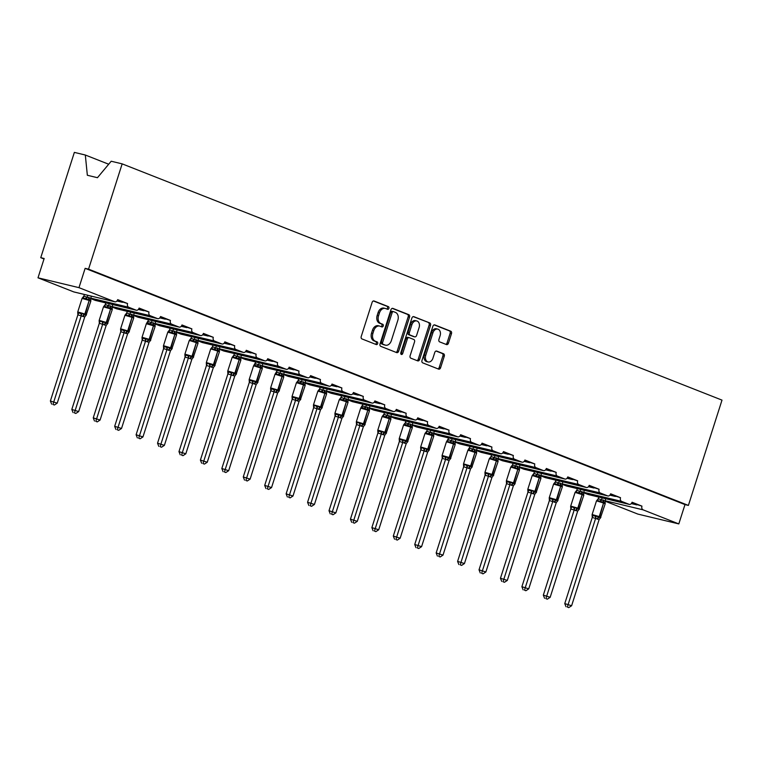 <?xml version="1.0" encoding="UTF-8"?>
<svg xmlns="http://www.w3.org/2000/svg" width="760" height="760" viewBox="0 0 760 760"><rect width="100%" height="100%" fill="white"/><g stroke="black" fill="none" stroke-linecap="round" stroke-linejoin="round"><path stroke-width="1.14" d="M388.92 308.341A1.396 1.007 103.5 0 0 388.408 306.641L374.072 300.998A1.995 1.444 103.5 0 0 373.939 300.96A1.995 1.444 103.5 0 0 372.124 302.366L361.228 336.499A1.995 1.444 103.5 0 0 361.969 338.931L376.295 344.574A1.396 1.007 103.5 0 0 377.15 341.915L375.288 341.192A6.384 4.617 103.5 0 1 372.913 333.422L373.825 330.572A6.384 4.617 103.5 0 1 379.63 326.069A6.384 4.617 103.5 0 1 380.076 326.211L381.928 326.933A1.396 1.007 103.5 0 0 382.774 324.283L380.921 323.551A6.384 4.617 103.5 0 1 378.537 315.78L379.449 312.94A6.384 4.617 103.5 0 1 385.253 308.427A6.384 4.617 103.5 0 1 385.7 308.57L387.552 309.301A1.396 1.007 103.5 0 0 388.92 308.341M386.735 308.978A1.396 1.007 103.5 0 0 387.04 306.318L373.435 300.96M375.478 344.251A1.396 1.007 103.5 0 0 375.782 341.591L373.93 340.86L375.288 341.192M381.102 326.61A1.396 1.007 103.5 0 0 381.406 323.95L379.553 323.228L380.921 323.551M446.471 344.565A1.995 1.444 103.5 0 0 446.614 344.613A1.995 1.444 103.5 0 0 448.428 343.206L451.487 333.621A1.995 1.444 103.5 0 0 450.737 331.198L434.824 324.928A1.995 1.444 103.5 0 0 434.691 324.89A1.995 1.444 103.5 0 0 432.877 326.297L421.981 360.43A1.995 1.444 103.5 0 0 422.721 362.862L438.634 369.123A1.995 1.444 103.5 0 0 438.776 369.17A1.995 1.444 103.5 0 0 440.591 367.764L444.286 356.193A1.995 1.444 103.5 0 0 443.536 353.761L436.724 351.082A1.995 1.444 103.5 0 0 436.591 351.034A1.995 1.444 103.5 0 0 434.777 352.45L432.943 358.188A5.339 3.857 103.5 0 1 428.089 361.95A5.339 3.857 103.5 0 1 425.733 355.347L432.896 332.87A5.339 3.857 103.5 0 1 437.75 329.099A5.339 3.857 103.5 0 1 440.116 335.711L438.919 339.454A1.995 1.444 103.5 0 0 439.66 341.886L446.471 344.565M74.157 291.992A3.049 2.204 103.5 0 1 73.938 291.963A3.049 2.204 103.5 0 1 73.72 291.887L38 277.818L44.166 258.505L40.755 257.678L74.356 152.389L85.32 155.021L87.343 175.266L97.451 177.697L111.197 161.234L122.16 163.865L88.549 269.154L85.139 268.337L78.973 287.66L114.694 301.729A3.049 2.204 103.5 0 0 114.903 301.796A3.049 2.204 103.5 0 0 117.677 299.639L127.575 303.534L117.391 300.314M122.16 163.865L722 400.121L688.399 505.419L88.549 269.154M409.545 317.11A1.995 1.444 103.5 0 0 408.804 314.678L392.891 308.408A1.995 1.444 103.5 0 0 392.749 308.37A1.995 1.444 103.5 0 0 390.934 309.776L380.038 343.909A1.995 1.444 103.5 0 0 380.779 346.341L396.691 352.611A1.995 1.444 103.5 0 0 396.834 352.649A1.995 1.444 103.5 0 0 398.648 351.243L409.545 317.11L408.177 316.777A1.995 1.444 103.5 0 0 407.436 314.355L392.245 308.37M413.858 316.673L429.77 322.943A1.995 1.444 103.5 0 1 430.512 325.365L419.615 359.499A1.995 1.444 103.5 0 1 417.8 360.915A1.995 1.444 103.5 0 1 417.667 360.867L410.856 358.188A1.995 1.444 103.5 0 1 410.115 355.756L414.533 341.915A1.995 1.444 103.5 0 0 413.791 339.483L409.269 337.706A1.995 1.444 103.5 0 0 409.127 337.659A1.995 1.444 103.5 0 0 407.312 339.074L402.714 353.485A1.396 1.007 103.5 0 1 400.824 352.744L411.901 318.031A1.995 1.444 103.5 0 1 413.715 316.625A1.995 1.444 103.5 0 1 413.858 316.673L413.573 316.606M631.778 502.911L641.962 506.131L632.063 502.236A3.049 2.204 103.5 0 1 629.289 504.393A3.049 2.204 103.5 0 1 629.081 504.326L621.661 501.4A3.049 2.204 -76.5 0 1 620.521 497.695L610.346 494.475M567.112 486.153A3.049 2.204 103.5 0 1 566.884 486.115A3.049 2.204 103.5 0 1 566.675 486.048L607.649 495.881A3.049 2.204 103.5 0 0 607.857 495.947A3.049 2.204 103.5 0 0 610.631 493.8L620.521 497.695M588.914 486.029L599.089 489.25L589.2 485.355A3.049 2.204 103.5 0 1 586.425 487.511A3.049 2.204 103.5 0 1 586.216 487.445L578.797 484.519A3.049 2.204 -76.5 0 1 577.657 480.814L567.482 477.594M524.239 469.272A3.049 2.204 103.5 0 1 524.02 469.233A3.049 2.204 103.5 0 1 523.811 469.167L564.784 478.999A3.049 2.204 103.5 0 0 564.994 479.066A3.049 2.204 103.5 0 0 567.767 476.919L577.657 480.814M546.05 469.148L556.225 472.368L546.336 468.474A3.049 2.204 103.5 0 1 543.561 470.63A3.049 2.204 103.5 0 1 543.352 470.563L535.933 467.637A3.049 2.204 -76.5 0 1 534.793 463.933L524.619 460.712M481.374 452.39A3.049 2.204 103.5 0 1 481.156 452.352A3.049 2.204 103.5 0 1 480.947 452.285L521.92 462.118A3.049 2.204 103.5 0 0 522.13 462.184A3.049 2.204 103.5 0 0 524.903 460.028L534.793 463.933M503.186 452.266L513.361 455.487L503.471 451.592A3.049 2.204 103.5 0 1 500.697 453.748A3.049 2.204 103.5 0 1 500.488 453.673L493.069 450.756A3.049 2.204 -76.5 0 1 491.929 447.041L481.755 443.821M438.51 435.499A3.049 2.204 103.5 0 1 438.292 435.461A3.049 2.204 103.5 0 1 438.083 435.394L479.047 445.236A3.049 2.204 103.5 0 0 479.265 445.303A3.049 2.204 103.5 0 0 482.039 443.147L491.929 447.041M460.322 435.385L470.497 438.605L460.608 434.71A3.049 2.204 103.5 0 1 457.833 436.858A3.049 2.204 103.5 0 1 457.615 436.791L450.195 433.874A3.049 2.204 -76.5 0 1 449.065 430.16L438.89 426.94M395.647 418.617A3.049 2.204 103.5 0 1 395.428 418.579A3.049 2.204 103.5 0 1 395.209 418.513L436.183 428.355A3.049 2.204 103.5 0 0 436.401 428.421A3.049 2.204 103.5 0 0 439.175 426.265L449.065 430.16M417.459 418.503L427.633 421.724L417.734 417.82A3.049 2.204 103.5 0 1 414.969 419.976A3.049 2.204 103.5 0 1 414.751 419.909L407.331 416.993A3.049 2.204 -76.5 0 1 406.201 413.278L396.017 410.058M352.783 401.736A3.049 2.204 103.5 0 1 352.564 401.698A3.049 2.204 103.5 0 1 352.345 401.631L393.319 411.474A3.049 2.204 103.5 0 0 393.537 411.54A3.049 2.204 103.5 0 0 396.302 409.383L406.201 413.278M374.585 401.612L384.769 404.833L374.87 400.938A3.049 2.204 103.5 0 1 372.096 403.094A3.049 2.204 103.5 0 1 371.887 403.028L364.467 400.102A3.049 2.204 -76.5 0 1 363.327 396.397L353.153 393.176M309.918 384.854A3.049 2.204 103.5 0 1 309.69 384.816A3.049 2.204 103.5 0 1 309.481 384.75L350.455 394.582A3.049 2.204 103.5 0 0 350.664 394.649A3.049 2.204 103.5 0 0 353.438 392.502L363.327 396.397M331.721 384.731L341.895 387.952L332.006 384.056A3.049 2.204 103.5 0 1 329.232 386.213A3.049 2.204 103.5 0 1 329.023 386.147L321.603 383.22A3.049 2.204 -76.5 0 1 320.463 379.515L310.289 376.295M267.045 367.973A3.049 2.204 103.5 0 1 266.827 367.935A3.049 2.204 103.5 0 1 266.617 367.868L307.591 377.701A3.049 2.204 103.5 0 0 307.8 377.767A3.049 2.204 103.5 0 0 310.574 375.62L320.463 379.515M288.857 367.849L299.031 371.07L289.142 367.175A3.049 2.204 103.5 0 1 286.368 369.331A3.049 2.204 103.5 0 1 286.159 369.265L278.74 366.339A3.049 2.204 -76.5 0 1 277.599 362.624L267.425 359.404M224.181 351.091A3.049 2.204 103.5 0 1 223.962 351.053A3.049 2.204 103.5 0 1 223.754 350.987L264.727 360.82A3.049 2.204 103.5 0 0 264.936 360.886A3.049 2.204 103.5 0 0 267.71 358.729L277.599 362.624M245.993 350.968L256.167 354.188L246.278 350.293A3.049 2.204 103.5 0 1 243.504 352.44A3.049 2.204 103.5 0 1 243.295 352.374L235.875 349.457A3.049 2.204 -76.5 0 1 234.736 345.743L224.561 342.522M181.317 334.2A3.049 2.204 103.5 0 1 181.099 334.162A3.049 2.204 103.5 0 1 180.889 334.096L221.853 343.938A3.049 2.204 103.5 0 0 222.072 344.005A3.049 2.204 103.5 0 0 224.846 341.848L234.736 345.743M203.129 334.087L213.303 337.307L203.414 333.412A3.049 2.204 103.5 0 1 200.64 335.559A3.049 2.204 103.5 0 1 200.421 335.492L193.002 332.576A3.049 2.204 -76.5 0 1 191.871 328.861L181.697 325.641M138.453 317.319A3.049 2.204 103.5 0 1 138.234 317.281A3.049 2.204 103.5 0 1 138.016 317.214L178.989 327.056A3.049 2.204 103.5 0 0 179.208 327.123A3.049 2.204 103.5 0 0 181.982 324.966L191.871 328.861M160.265 317.205L170.439 320.425L160.541 316.521A3.049 2.204 103.5 0 1 157.776 318.677A3.049 2.204 103.5 0 1 157.557 318.611L150.138 315.685A3.049 2.204 -76.5 0 1 149.007 311.98L138.823 308.76M95.589 300.438A3.049 2.204 103.5 0 1 95.37 300.399A3.049 2.204 103.5 0 1 95.152 300.333L136.125 310.166A3.049 2.204 103.5 0 0 136.344 310.241A3.049 2.204 103.5 0 0 139.108 308.085L149.007 311.98M631.322 503.586L633.289 504.051L631.512 503.358M609.89 495.14L611.857 495.615L610.071 494.912M588.458 486.704L590.425 487.169L588.639 486.466M567.026 478.258L568.983 478.733L567.207 478.03M545.594 469.813L547.552 470.288L545.775 469.585M524.163 461.377L526.119 461.842L524.343 461.149M502.731 452.931L504.688 453.406L502.911 452.703M481.298 444.495L483.255 444.961L481.479 444.258M459.866 436.05L461.823 436.525L460.047 435.822M438.434 427.604L440.391 428.079L438.615 427.376M416.993 419.168L418.959 419.634L417.183 418.94M395.561 410.723L397.527 411.198L395.751 410.495M374.129 402.287L376.095 402.752L374.319 402.059M352.697 393.841L354.663 394.316L352.877 393.613M331.265 385.405L333.231 385.871L331.445 385.168M309.833 376.96L311.79 377.435L310.013 376.732M288.401 368.514L290.358 368.99L288.581 368.286M266.969 360.078L268.926 360.544L267.149 359.851M245.537 351.633L247.494 352.108L245.717 351.405M224.105 343.197L226.062 343.662L224.285 342.959M202.673 334.751L204.63 335.226L202.853 334.523M181.241 326.306L183.198 326.781L181.421 326.078M159.799 317.87L161.766 318.335L159.989 317.642M138.368 309.424L140.334 309.899L138.557 309.197M116.936 300.988L118.902 301.454L117.126 300.76M583.575 492.708L588.107 494.494A3.049 2.204 103.5 0 0 588.325 494.56A3.049 2.204 103.5 0 0 588.544 494.589M566.675 486.048L562.144 484.262M540.711 475.817L545.243 477.603A3.049 2.204 103.5 0 0 545.452 477.669A3.049 2.204 103.5 0 0 545.68 477.707M523.811 469.167L519.279 467.381M497.838 458.935L502.379 460.721A3.049 2.204 103.5 0 0 502.588 460.788A3.049 2.204 103.5 0 0 502.806 460.826M480.947 452.285L476.406 450.499M454.974 442.054L459.515 443.84A3.049 2.204 103.5 0 0 459.724 443.906A3.049 2.204 103.5 0 0 459.942 443.945M438.083 435.394L433.542 433.608M412.11 425.173L416.641 426.958A3.049 2.204 103.5 0 0 416.86 427.025A3.049 2.204 103.5 0 0 417.078 427.063M395.209 418.513L390.678 416.727M369.246 408.291L373.777 410.077A3.049 2.204 103.5 0 0 373.996 410.144A3.049 2.204 103.5 0 0 374.214 410.181M352.345 401.631L347.814 399.845M326.382 391.4L330.913 393.186A3.049 2.204 103.5 0 0 331.132 393.262A3.049 2.204 103.5 0 0 331.351 393.291M309.481 384.75L304.95 382.964M283.518 374.519L288.049 376.305A3.049 2.204 103.5 0 0 288.258 376.371A3.049 2.204 103.5 0 0 288.486 376.409M266.617 367.868L262.086 366.082M240.644 357.637L245.185 359.423A3.049 2.204 103.5 0 0 245.394 359.49A3.049 2.204 103.5 0 0 245.613 359.527M223.754 350.987L219.212 349.201M197.78 340.755L202.321 342.541A3.049 2.204 103.5 0 0 202.53 342.608A3.049 2.204 103.5 0 0 202.749 342.646M180.889 334.096L176.349 332.31M154.916 323.874L159.448 325.66A3.049 2.204 103.5 0 0 159.666 325.726A3.049 2.204 103.5 0 0 159.885 325.764M138.016 317.214L133.484 315.428M112.052 306.992L116.584 308.778A3.049 2.204 103.5 0 0 116.802 308.845A3.049 2.204 103.5 0 0 117.021 308.883M95.152 300.333L90.62 298.547M688.399 505.419L684.978 504.592L678.813 523.915L637.839 514.083L605.008 501.144M678.813 523.915L643.093 509.846A3.049 2.204 -76.5 0 1 641.962 506.131M684.978 504.592L85.139 268.337M136.125 310.166L128.706 307.249A3.049 2.204 -76.5 0 1 127.575 303.534M178.989 327.056L171.57 324.13A3.049 2.204 -76.5 0 1 170.439 320.425M221.853 343.938L214.434 341.012A3.049 2.204 -76.5 0 1 213.303 337.307M264.727 360.82L257.308 357.894A3.049 2.204 -76.5 0 1 256.167 354.188M307.591 377.701L300.172 374.784A3.049 2.204 -76.5 0 1 299.031 371.07M350.455 394.582L343.035 391.666A3.049 2.204 -76.5 0 1 341.895 387.952M393.319 411.474L385.899 408.548A3.049 2.204 -76.5 0 1 384.769 404.833M436.183 428.355L428.763 425.429A3.049 2.204 -76.5 0 1 427.633 421.724M479.047 445.236L471.627 442.31A3.049 2.204 -76.5 0 1 470.497 438.605M521.92 462.118L514.501 459.192A3.049 2.204 -76.5 0 1 513.361 455.487M564.784 478.999L557.365 476.083A3.049 2.204 -76.5 0 1 556.225 472.368M607.649 495.881L600.229 492.964A3.049 2.204 -76.5 0 1 599.089 489.25M108.699 164.226L85.32 155.021M38 277.818L78.973 287.66M44.013 258.97L40.755 257.678M118.902 301.454L122.445 302.309M140.334 309.899L143.887 310.755M161.766 318.335L165.319 319.19M183.198 326.781L186.751 327.636M204.63 335.226L208.183 336.072M226.062 343.662L229.615 344.517M247.494 352.108L251.047 352.953M268.926 360.544L272.479 361.399M290.358 368.99L293.911 369.844M311.79 377.435L315.343 378.28M333.231 385.871L336.775 386.726M354.663 394.316L358.207 395.162M376.095 402.752L379.639 403.608M397.527 411.198L401.08 412.053M418.959 419.634L422.512 420.489M440.391 428.079L443.945 428.934M461.823 436.525L465.376 437.37M483.255 444.961L486.808 445.816M504.688 453.406L508.24 454.262M526.119 461.842L529.672 462.697M547.552 470.288L551.105 471.143M568.983 478.733L572.536 479.579M590.425 487.169L593.968 488.024M611.857 495.615L615.4 496.461M633.289 504.051L636.832 504.906M385.253 308.427L383.885 308.104A6.384 4.617 103.5 0 0 378.081 312.607L379.449 312.94M379.553 323.228A6.384 4.617 103.5 0 1 377.178 315.457L378.081 312.607M379.63 326.069L378.262 325.736A6.384 4.617 103.5 0 0 372.457 330.248L373.825 330.572M373.93 340.86A6.384 4.617 103.5 0 1 371.545 333.089L372.457 330.248M395.969 352.327A1.995 1.444 103.5 0 0 397.28 350.911L408.177 316.777M393.519 311.647A1.396 1.007 103.5 0 0 392.16 312.607L382.594 342.57A1.396 1.007 103.5 0 0 383.116 344.27L385.073 345.04A6.384 4.617 103.5 0 0 385.51 345.183A6.384 4.617 103.5 0 0 391.324 340.67L397.86 320.188A6.384 4.617 103.5 0 0 395.476 312.417L393.519 311.647M393.328 311.6L392.16 311.324A1.396 1.007 103.5 0 0 390.792 312.274L392.16 312.607M385.51 345.183L384.151 344.85A6.384 4.617 103.5 0 1 383.705 344.707L381.748 343.938A1.396 1.007 103.5 0 1 381.226 342.238L390.792 312.274M413.212 316.625L429.77 322.943M416.945 360.582A1.995 1.444 103.5 0 0 418.256 359.176L429.144 325.042A1.995 1.444 103.5 0 0 428.402 322.61M408.984 337.639L407.901 337.373A1.995 1.444 103.5 0 0 407.769 337.335A1.995 1.444 103.5 0 0 405.954 338.741L401.346 353.153L402.714 353.485M400.852 353.923A1.396 1.007 103.5 0 0 401.346 353.153M419.111 327.55A5.339 3.857 103.5 0 0 416.755 320.938A5.339 3.857 103.5 0 0 411.901 324.71L409.374 332.623A1.995 1.444 103.5 0 0 410.115 335.055L414.637 336.832A1.995 1.444 103.5 0 0 414.77 336.87A1.995 1.444 103.5 0 0 416.584 335.464L419.111 327.55M416.755 320.938L415.387 320.606A5.339 3.857 103.5 0 0 410.533 324.377L411.901 324.71M413.554 336.566A1.995 1.444 103.5 0 1 413.411 336.547A1.995 1.444 103.5 0 1 413.269 336.499L408.747 334.723A1.995 1.444 103.5 0 1 408.006 332.291L410.533 324.377M437.75 329.099L436.392 328.776A5.339 3.857 103.5 0 0 431.537 332.538L432.896 332.87M428.089 361.95L426.721 361.627A5.339 3.857 103.5 0 1 424.365 355.015L431.537 332.538M437.912 368.837A1.995 1.444 103.5 0 0 439.223 367.431L442.918 355.86A1.995 1.444 103.5 0 0 442.168 353.438L436.088 351.044M445.749 344.28A1.995 1.444 103.5 0 0 447.06 342.874L450.119 333.298A1.995 1.444 103.5 0 0 449.378 330.866L434.188 324.89M77.871 314.839L50.378 400.985L57.228 403.151L84.749 316.92L77.89 314.858L77.71 312.141L78.061 312.854L80.627 313.471L81.975 313.167L84.189 314.744A1.016 0.703 -68.5 0 0 84.844 313.966L89.157 300.438L82.061 298.404L77.748 311.933L85.263 314.127L89.157 300.438A1.016 0.703 -68.5 0 0 89.053 299.478L86.412 299.269L82.897 297.711L82.146 298.243L82.897 297.711A2.232 1.492 -100.3 0 0 83.866 296.144L90.649 298.414L91.371 296.144M52.991 404.472L54.368 405.013L52.991 404.472L53.789 401.802L81.282 315.656M84.37 294.462L83.866 296.144M87.78 295.288L87.248 296.97M82.146 298.243L83.828 296.153M78.061 312.854L77.71 312.141L78.061 312.854A2.232 1.586 -51.3 0 1 77.89 314.858M82.726 316.445A2.232 1.539 111.5 0 1 84.189 314.744L86.403 314.916L84.749 316.92M90.848 300.894L89.471 299.639A1.016 0.703 111.5 0 1 89.576 300.599L90.801 301.226L86.051 315.315M90.839 301.017L90.649 298.414M87.219 297.055L86.412 299.269M81.311 315.571L81.975 313.167M54.368 405.013L57.228 403.151M50.378 400.985L51.633 404.149M99.493 321.299L99.142 320.587L99.493 321.299A2.232 1.586 -51.3 0 1 99.322 323.294L71.811 409.421L78.66 411.597L106.181 325.365L99.322 323.294L99.142 320.587L99.493 321.299L103.407 321.613L105.621 323.18A1.016 0.703 -68.5 0 0 106.276 322.411L110.599 308.883L103.493 306.85L99.18 320.368L106.694 322.572L110.599 308.883A1.016 0.703 -68.5 0 0 110.485 307.923L107.844 307.705L104.329 306.147L103.578 306.688L104.329 306.147A2.232 1.492 -100.3 0 0 105.298 304.589L112.09 306.85L112.803 304.589M74.423 412.917L75.8 413.459L74.423 412.917L75.221 410.248L102.714 324.102A2.232 1.492 -100.3 0 0 102.058 321.908M105.802 302.908L105.298 304.589M109.212 303.724L108.68 305.406M103.578 306.688L105.26 304.589M104.158 324.89A2.232 1.539 111.5 0 1 105.621 323.18L107.835 323.361L106.181 325.365M112.28 309.339L110.903 308.085A1.016 0.703 111.5 0 1 111.007 309.044L112.233 309.672L107.483 323.75M112.271 309.453L112.09 306.85M108.651 305.501L107.844 307.705M102.743 324.007L103.407 321.613M75.8 413.459L78.66 411.597M71.811 409.421L73.064 412.585M120.935 329.735L120.574 329.033L120.935 329.735A2.232 1.586 -51.3 0 1 120.754 331.74L93.243 417.867L100.092 420.042L127.614 333.801L120.754 331.74L120.574 329.033L120.935 329.735L123.49 330.353L124.839 330.049L127.053 331.626A1.016 0.703 -68.5 0 0 127.709 330.847L132.031 317.328L124.925 315.286L120.612 328.814L128.126 331.008L132.031 317.328A1.016 0.703 -68.5 0 0 131.917 316.359L129.276 316.151L125.761 314.592L125.01 315.124L125.761 314.592A2.232 1.492 -100.3 0 0 126.73 313.025L133.523 315.295L134.244 313.025M95.855 421.353L97.232 421.895L95.855 421.353L96.653 418.684L124.146 332.538M127.234 311.344L126.73 313.025M130.644 312.17L130.112 313.851A2.232 1.586 -51.3 0 1 128.326 315.21M125.01 315.124L126.692 313.034M125.6 333.336A2.232 1.539 111.5 0 1 127.053 331.626L129.266 331.797L127.614 333.801M133.713 317.775L132.335 316.521A1.016 0.703 111.5 0 1 132.439 317.49L133.665 318.108L128.915 332.196M133.703 317.898L133.523 315.295M130.083 313.937L129.276 316.151M124.174 332.452L124.839 330.049M97.232 421.895L100.092 420.042M93.243 417.867L94.496 421.03M142.167 340.157L114.674 426.312L121.524 428.478L149.045 342.247L142.186 340.176L142.006 337.469L142.367 338.181L144.923 338.798L146.272 338.494L148.485 340.062A1.016 0.703 -68.5 0 0 149.141 339.292L153.463 325.764L146.357 323.731L142.044 337.26L149.559 339.454L153.463 325.764A1.016 0.703 -68.5 0 0 153.349 324.805L150.708 324.596L149.758 323.646L147.193 323.038L146.442 323.57L147.193 323.038A2.232 1.492 -100.3 0 0 148.162 321.47L154.954 323.731L155.677 321.47M117.287 429.799L118.664 430.34L117.287 429.799L118.085 427.13L145.578 340.983M148.666 319.789L146.442 323.57M152.085 320.606L151.544 322.297A2.232 1.586 -51.3 0 1 149.758 323.646M142.367 338.181L142.006 337.469L142.367 338.181A2.232 1.586 -51.3 0 1 142.186 340.176M147.031 341.772A2.232 1.539 111.5 0 1 148.485 340.062L150.708 340.242L149.045 342.247M155.144 326.22L153.767 324.966A1.016 0.703 111.5 0 1 153.871 325.926L155.097 326.553L150.357 340.632M155.144 326.334L154.954 323.731M151.516 322.382L150.708 324.596M145.607 340.888L146.272 338.494M118.664 430.34L121.524 428.478M114.674 426.312L115.928 429.476M163.6 348.602L136.107 434.748L142.956 436.924L170.477 350.692L163.618 348.622L163.438 345.914L163.799 346.617L166.355 347.234L167.703 346.94L169.917 348.507A1.016 0.703 -68.5 0 0 170.572 347.728L174.895 334.21L167.789 332.177L163.476 345.695L170.99 347.89L174.895 334.21A1.016 0.703 -68.5 0 0 174.791 333.25L172.14 333.032L168.625 331.474L167.875 332.006L168.625 331.474A2.232 1.492 -100.3 0 0 169.594 329.906L176.386 332.177L177.108 329.916M138.728 438.244L140.096 438.776L138.728 438.244L139.517 435.565L167.01 349.419M170.097 328.234L169.594 329.906M173.517 329.051L172.976 330.733M167.875 332.006L169.566 329.916M163.799 346.617L163.438 345.914L163.799 346.617A2.232 1.586 -51.3 0 1 163.618 348.622M168.464 350.217A2.232 1.539 111.5 0 1 169.917 348.507L172.14 348.678L170.477 350.692M176.577 334.666L175.199 333.412A1.016 0.703 111.5 0 1 175.303 334.372L176.529 334.989L171.788 349.077M176.577 334.78L176.386 332.177M172.947 330.819L172.14 333.032M167.038 349.334L167.703 346.94M140.096 438.776L142.956 436.924M136.107 434.748L137.361 437.912M185.031 357.048L157.538 443.194L164.388 445.36L191.909 359.128L185.05 357.067L184.87 354.35L185.231 355.062L187.786 355.68L189.136 355.376L191.349 356.953A1.016 0.703 -68.5 0 0 192.014 356.174L196.327 342.646L190.437 340.784L189.221 340.613L184.908 354.141L192.423 356.335L196.327 342.646A1.016 0.703 -68.5 0 0 196.222 341.687L193.572 341.477L190.066 339.919L189.306 340.452L190.066 339.919A2.232 1.492 -100.3 0 0 191.026 338.352L197.818 340.613L198.541 338.352M160.16 446.68L161.528 447.222L160.16 446.68L160.949 444.011L188.442 357.865A2.232 1.492 -100.3 0 0 187.786 355.68M191.53 336.67L191.026 338.352M194.95 337.488L194.408 339.178M189.306 340.452L190.998 338.361M185.231 355.062L184.87 354.35L185.231 355.062A2.232 1.586 -51.3 0 1 185.05 357.067M189.895 358.653A2.232 1.539 111.5 0 1 191.349 356.953L193.572 357.124L191.909 359.128M198.008 343.102L196.631 341.848A1.016 0.703 111.5 0 1 196.736 342.808L197.961 343.434L193.22 357.523M198.008 343.226L197.818 340.613M194.38 339.264L193.572 341.477M188.47 357.779L189.136 355.376M161.528 447.222L164.388 445.36M157.538 443.194L158.792 446.358M206.464 365.484L178.97 451.63L185.82 453.805L213.341 367.574L206.464 365.484L206.302 362.795L206.663 363.508L210.567 363.822L212.781 365.389A1.016 0.703 -68.5 0 0 213.446 364.61L217.759 351.091L211.869 349.22L210.662 349.058L206.34 362.577L213.855 364.781L217.759 351.091A1.016 0.703 -68.5 0 0 217.655 350.132L215.004 349.913L211.498 348.356L210.739 348.897L211.498 348.356A2.232 1.492 -100.3 0 0 212.458 346.798L219.25 349.058L219.972 346.798M181.593 455.126L182.96 455.667L181.593 455.126L182.381 452.456L209.874 366.301A2.232 1.492 -100.3 0 0 209.228 364.116M212.961 345.116L212.458 346.798M216.381 345.933L215.84 347.615A2.232 1.586 -51.3 0 1 214.054 348.973M210.739 348.897L212.429 346.798M206.663 363.508L206.302 362.795L206.663 363.508A2.232 1.586 -51.3 0 1 206.492 365.503M211.327 367.099A2.232 1.539 111.5 0 1 212.781 365.389L215.004 365.56L213.341 367.574M219.45 351.548L218.063 350.293A1.016 0.703 111.5 0 1 218.167 351.253L219.402 351.88L214.652 365.959M219.44 351.661L219.25 349.058M215.811 347.709L215.004 349.913M209.902 366.215L210.567 363.822M182.96 455.667L185.82 453.805M178.97 451.63L180.225 454.793M227.895 373.93L200.402 460.075L207.252 462.251L234.773 376.01L227.895 373.93L227.734 371.231L228.095 371.944L230.66 372.562L231.999 372.257L234.213 373.834A1.016 0.703 -68.5 0 0 234.878 373.055L239.191 359.527L233.301 357.666L232.094 357.494L227.772 371.022L235.286 373.217L239.191 359.527A1.016 0.703 -68.5 0 0 239.086 358.568L236.436 358.359L232.93 356.801L232.17 357.333L232.93 356.801A2.232 1.492 -100.3 0 0 233.89 355.233L240.682 357.504L241.405 355.233M203.024 463.562L204.392 464.103L203.024 463.562L203.822 460.892L231.315 374.747M234.403 353.552L233.89 355.233M237.814 354.378L237.272 356.06A2.232 1.586 -51.3 0 1 235.486 357.418M232.17 357.333L233.861 355.243M228.095 371.944L227.734 371.231L228.095 371.944A2.232 1.586 -51.3 0 1 227.924 373.948M232.759 375.544A2.232 1.539 111.5 0 1 234.213 373.834L236.436 374.005L234.773 376.01M240.882 359.983L239.495 358.729A1.016 0.703 111.5 0 1 239.6 359.698L240.834 360.316L236.084 374.404M240.873 360.107L240.682 357.504M237.243 356.145L236.436 358.359M231.334 374.661L231.999 372.257M204.392 464.103L207.252 462.251M200.402 460.075L201.656 463.239M249.327 382.365L221.834 468.512L228.684 470.687L256.205 384.455L249.327 382.365L249.166 379.677L249.527 380.389L252.092 381.007L253.431 380.703L255.645 382.27A1.016 0.703 -68.5 0 0 256.31 381.501L260.623 367.973L254.733 366.101L253.526 365.94L249.204 379.468L256.719 381.662L260.623 367.973A1.016 0.703 -68.5 0 0 260.519 367.013L257.868 366.805L256.918 365.854L254.362 365.247L253.602 365.778L254.362 365.247A2.232 1.492 -100.3 0 0 255.322 363.679L262.115 365.94L262.837 363.679M224.457 472.007L225.825 472.549L224.457 472.007L225.255 469.338L252.748 383.192M255.835 361.998L253.602 365.778M259.245 362.815L258.704 364.505M249.527 380.389L249.166 379.677L249.527 380.389A2.232 1.586 -51.3 0 1 249.356 382.384M254.191 383.981A2.232 1.539 111.5 0 1 255.645 382.27L257.868 382.451L256.205 384.455M262.314 368.429L260.927 367.175A1.016 0.703 111.5 0 1 261.041 368.134L262.267 368.762L257.517 382.84M262.305 368.543L262.115 365.94M258.675 364.591L257.868 366.805M252.766 383.097L253.431 380.703M225.825 472.549L228.684 470.687M221.834 468.512L223.089 471.675M270.76 390.811L243.266 476.957L250.116 479.132L277.637 392.901L270.76 390.811L270.598 388.123L270.959 388.825L273.524 389.443L274.873 389.148L277.077 390.716A1.016 0.703 -68.5 0 0 277.742 389.937L282.055 376.418L276.165 374.547L274.959 374.385L270.636 387.904L278.151 390.099L282.055 376.418A1.016 0.703 -68.5 0 0 281.951 375.449L279.309 375.24L275.794 373.683L275.034 374.214L275.794 373.683A2.232 1.492 -100.3 0 0 276.754 372.115L283.547 374.385L284.269 372.124M245.888 480.453L247.256 480.985L245.888 480.453L246.686 477.774L274.18 391.628M277.267 370.443L275.034 374.214M280.677 371.26L280.136 372.941M270.959 388.825L270.598 388.123L270.959 388.825A2.232 1.586 -51.3 0 1 270.788 390.83M275.623 392.426A2.232 1.539 111.5 0 1 277.077 390.716L279.3 390.887L277.637 392.901M283.746 376.865L282.359 375.62A1.016 0.703 111.5 0 1 282.473 376.58L283.698 377.197L278.948 391.286M283.736 376.988L283.547 374.385M280.108 373.027L279.309 375.24M274.208 391.542L274.873 389.148M247.256 480.985L250.116 479.132M243.266 476.957L244.52 480.12M292.191 399.256L264.698 485.402L271.548 487.568L299.07 401.337L292.191 399.256L292.03 396.558L292.391 397.271L294.956 397.888L296.305 397.584L298.509 399.161A1.016 0.703 -68.5 0 0 299.174 398.382L303.487 384.854L297.597 382.992L296.39 382.822L292.077 396.349L299.582 398.544L303.487 384.854A1.016 0.703 -68.5 0 0 303.382 383.895L300.741 383.686L299.791 382.736L297.226 382.128L296.466 382.66L297.226 382.128A2.232 1.492 -100.3 0 0 298.186 380.56L304.978 382.822L305.7 380.56M267.32 488.889L268.698 489.431L267.32 488.889L268.118 486.219L295.611 400.073A2.232 1.492 -100.3 0 0 294.956 397.888M298.699 378.879L298.186 380.56M302.109 379.696L301.577 381.387M296.466 382.66L298.158 380.56M292.391 397.271L292.03 396.558L292.391 397.271A2.232 1.586 -51.3 0 1 292.22 399.276M297.055 400.862A2.232 1.539 111.5 0 1 298.509 399.161L300.732 399.332L299.07 401.337M305.178 385.31L303.791 384.056A1.016 0.703 111.5 0 1 303.905 385.016L305.13 385.643L300.38 399.722M305.168 385.424L304.978 382.822M301.549 381.472L300.741 383.686M295.64 399.988L296.305 397.584M268.698 489.431L271.548 487.568M264.698 485.402L265.952 488.566M313.823 405.716L313.462 405.004L313.823 405.716A2.232 1.586 -51.3 0 1 313.652 407.712L286.13 493.839L292.98 496.014L320.501 409.783L313.623 407.692L313.462 405.004L313.823 405.716L317.737 406.03L319.941 407.597A1.016 0.703 -68.5 0 0 320.606 406.818L324.919 393.3L319.029 391.428L317.822 391.267L313.51 404.785L321.014 406.98L324.919 393.3A1.016 0.703 -68.5 0 0 324.815 392.34L322.173 392.122L318.659 390.564L317.898 391.096L318.659 390.564A2.232 1.492 -100.3 0 0 319.627 388.997L326.41 391.267L327.132 389.006M288.752 497.334L290.13 497.876L288.752 497.334L289.55 494.656L317.043 408.509M320.131 387.324L319.627 388.997M323.541 388.141L323.01 389.823M317.898 391.096L319.589 389.006M318.488 409.308A2.232 1.539 111.5 0 1 319.941 407.597L322.164 407.769L320.501 409.783M326.61 393.756L325.233 392.502A1.016 0.703 111.5 0 1 325.337 393.462L326.562 394.088L321.812 408.167M326.601 393.87L326.41 391.267M322.981 389.909L322.173 392.122M317.072 408.424L317.737 406.03M290.13 497.876L292.98 496.014M286.13 493.839L287.394 497.002M335.255 414.152L334.903 413.44L335.255 414.152A2.232 1.586 -51.3 0 1 335.084 416.157L307.572 502.284L314.422 504.45L341.943 418.219L335.084 416.157L334.903 413.44L335.255 414.152L337.82 414.77L339.169 414.466L341.382 416.043A1.016 0.703 -68.5 0 0 342.038 415.264L346.351 401.736L340.461 399.874L339.255 399.703L334.941 413.231L342.456 415.425L346.351 401.736A1.016 0.703 -68.5 0 0 346.247 400.776L343.606 400.567L340.091 399.009L339.34 399.541L340.091 399.009A2.232 1.492 -100.3 0 0 341.059 397.442L347.842 399.712L348.565 397.442M310.184 505.77L311.562 506.312L310.184 505.77L310.983 503.101L338.476 416.955M341.563 395.76L341.059 397.442M344.974 396.587L344.441 398.269M339.34 399.541L341.022 397.452M339.919 417.753A2.232 1.539 111.5 0 1 341.382 416.043L343.596 416.214L341.943 418.219M348.042 402.192L346.665 400.938A1.016 0.703 111.5 0 1 346.769 401.897L347.994 402.524L343.244 416.613M348.033 402.315L347.842 399.712M344.413 398.354L343.606 400.567M338.504 416.869L339.169 414.466M311.562 506.312L314.422 504.45M307.572 502.284L308.826 505.447M356.497 424.574L329.004 510.72L335.853 512.895L363.375 426.664L356.516 424.593L356.335 421.885L356.687 422.598L360.601 422.911L362.815 424.479A1.016 0.703 -68.5 0 0 363.47 423.709L367.792 410.181L360.687 408.148L356.373 421.667L363.888 423.871L367.792 410.181A1.016 0.703 -68.5 0 0 367.678 409.222L365.037 409.003L364.087 408.063L361.522 407.455L360.772 407.987L361.522 407.455A2.232 1.492 -100.3 0 0 362.491 405.887L369.284 408.148L369.997 405.887M331.616 514.216L332.994 514.758L331.616 514.216L332.415 511.546L359.908 425.401M362.995 404.206L360.772 407.987M366.405 405.023L365.873 406.714M356.687 422.598L356.335 421.885L356.687 422.598A2.232 1.586 -51.3 0 1 356.516 424.593M361.351 426.189A2.232 1.539 111.5 0 1 362.815 424.479L365.028 424.659L363.375 426.664M369.474 410.637L368.096 409.383A1.016 0.703 111.5 0 1 368.201 410.343L369.426 410.97L364.676 425.049M369.464 410.751L369.284 408.148M365.845 406.799L365.037 409.003M359.936 425.305L360.601 422.911M332.994 514.758L335.853 512.895M329.004 510.72L330.258 513.883M377.929 433.019L350.436 519.165L357.285 521.341L384.807 435.1L377.948 433.038L377.767 430.331L378.128 431.034L380.684 431.651L382.033 431.347L384.247 432.924A1.016 0.703 -68.5 0 0 384.902 432.145L389.224 418.627L382.118 416.584L377.805 430.112L385.32 432.307L389.224 418.627A1.016 0.703 -68.5 0 0 389.11 417.658L386.469 417.449L382.954 415.891L382.204 416.423L382.954 415.891A2.232 1.492 -100.3 0 0 383.923 414.323L390.716 416.594L391.438 414.323M353.048 522.652L354.426 523.193L353.048 522.652L353.846 519.982L381.339 433.837M384.427 412.642L383.923 414.323M387.837 413.469L387.305 415.15M382.204 416.423L383.885 414.333M378.128 431.034L377.767 430.331L378.128 431.034A2.232 1.586 -51.3 0 1 377.948 433.038M382.793 434.634A2.232 1.539 111.5 0 1 384.247 432.924L386.46 433.095L384.807 435.1M390.906 419.073L389.528 417.82A1.016 0.703 111.5 0 1 389.633 418.788L390.858 419.406L386.108 433.494M390.897 419.197L390.716 416.594M387.277 415.235L386.469 417.449M381.368 433.751L382.033 431.347M354.426 523.193L357.285 521.341M350.436 519.165L351.69 522.329M399.56 439.479L399.199 438.767L399.56 439.479A2.232 1.586 -51.3 0 1 399.38 441.474L371.868 527.611L378.717 529.777L406.239 443.545L399.38 441.474L399.199 438.767L399.56 439.479L402.116 440.097L403.465 439.793L405.678 441.36A1.016 0.703 -68.5 0 0 406.334 440.591L410.656 427.063L403.55 425.03L399.237 438.558L406.752 440.752L410.656 427.063A1.016 0.703 -68.5 0 0 410.542 426.103L407.901 425.894L406.952 424.945L404.387 424.337L403.636 424.868L404.387 424.337A2.232 1.492 -100.3 0 0 405.356 422.769L412.148 425.03L412.87 422.769M374.481 531.097L375.858 531.639L374.481 531.097L375.278 528.428L402.772 442.282A2.232 1.492 -100.3 0 0 402.116 440.097M405.859 421.087L405.356 422.769M409.279 421.904L408.737 423.595M403.636 424.868L405.327 422.769M404.225 443.07A2.232 1.539 111.5 0 1 405.678 441.36L407.901 441.541L406.239 443.545M412.338 427.519L410.96 426.265A1.016 0.703 111.5 0 1 411.065 427.224L412.291 427.851L407.55 441.93M412.338 427.633L412.148 425.03M408.709 423.681L407.901 425.894M402.8 442.197L403.465 439.793M375.858 531.639L378.717 529.777M371.868 527.611L373.122 530.774M420.992 447.925L420.631 447.212L420.992 447.925A2.232 1.586 -51.3 0 1 420.812 449.92L393.3 536.047L400.149 538.222L427.671 451.991L420.812 449.92L420.631 447.212L420.992 447.925L424.897 448.238L427.11 449.806A1.016 0.703 -68.5 0 0 427.766 449.027L432.088 435.508L424.983 433.476L420.669 446.994L428.184 449.188L432.088 435.508A1.016 0.703 -68.5 0 0 431.984 434.549L429.333 434.33L425.818 432.772L425.068 433.305L425.818 432.772A2.232 1.492 -100.3 0 0 426.787 431.205L433.58 433.476L434.302 431.214M395.922 539.543L397.29 540.084L395.922 539.543L396.71 536.864L424.203 450.718M427.291 429.533L426.787 431.205M430.711 430.35L430.169 432.031A2.232 1.586 -51.3 0 1 428.383 433.39M425.068 433.305L426.759 431.214M425.657 451.516A2.232 1.539 111.5 0 1 427.11 449.806L429.333 449.977L427.671 451.991M433.77 435.964L432.392 434.71A1.016 0.703 111.5 0 1 432.497 435.67L433.722 436.287L428.982 450.376M433.77 436.078L433.58 433.476M430.141 432.117L429.333 434.33M424.232 450.632L424.897 448.238M397.29 540.084L400.149 538.222M393.3 536.047L394.554 539.211M442.225 458.346L414.732 544.492L421.581 546.658L449.103 460.427L442.244 458.365L442.063 455.648L442.424 456.361L444.98 456.978L446.329 456.674L448.542 458.251A1.016 0.703 -68.5 0 0 449.207 457.472L453.52 443.945L447.63 442.082L446.414 441.911L442.101 455.44L449.616 457.634L453.52 443.945A1.016 0.703 -68.5 0 0 453.416 442.985L450.765 442.776L447.26 441.218L446.5 441.75L447.26 441.218A2.232 1.492 -100.3 0 0 448.219 439.651L455.012 441.911L455.734 439.651M417.354 547.979L418.722 548.52L417.354 547.979L418.142 545.309L445.635 459.163M448.723 437.969L446.5 441.75M452.143 438.786L451.601 440.477A2.232 1.586 -51.3 0 1 449.815 441.835M442.424 456.361L442.063 455.648L442.424 456.361A2.232 1.586 -51.3 0 1 442.244 458.365M447.089 459.952A2.232 1.539 111.5 0 1 448.542 458.251L450.765 458.423L449.103 460.427M455.202 444.401L453.824 443.147A1.016 0.703 111.5 0 1 453.929 444.106L455.154 444.733L450.414 458.822M455.202 444.524L455.012 441.911M451.573 440.562L450.765 442.776M445.664 459.078L446.329 456.674M418.722 548.52L421.581 546.658M414.732 544.492L415.986 547.656M463.657 466.783L436.164 552.928L443.013 555.104L470.535 468.873L463.657 466.783L463.495 464.094L463.856 464.806L467.761 465.12L469.974 466.688A1.016 0.703 -68.5 0 0 470.639 465.909L474.952 452.39L469.062 450.519L467.856 450.357L463.534 463.875L471.048 466.079L474.952 452.39A1.016 0.703 -68.5 0 0 474.848 451.43L472.197 451.212L468.692 449.654L467.932 450.195L468.692 449.654A2.232 1.492 -100.3 0 0 469.651 448.096L476.444 450.357L477.166 448.096M438.786 556.424L440.154 556.966L438.786 556.424L439.574 553.755L467.067 467.599M470.155 446.414L467.932 450.195M473.575 447.231L473.034 448.913M463.856 464.806L463.495 464.094L463.856 464.806A2.232 1.586 -51.3 0 1 463.685 466.801M468.521 468.397A2.232 1.539 111.5 0 1 469.974 466.688L472.197 466.868L470.535 468.873M476.644 452.846L475.256 451.592A1.016 0.703 111.5 0 1 475.361 452.551L476.596 453.178L471.846 467.257M476.634 452.96L476.444 450.357M473.005 449.008L472.197 451.212M467.096 467.514L467.761 465.12M440.154 556.966L443.013 555.104M436.164 552.928L437.418 556.092M485.089 475.228L457.596 561.374L464.445 563.549L491.967 477.308L485.089 475.228L484.927 472.539L485.288 473.242L487.853 473.86L489.193 473.556L491.406 475.133A1.016 0.703 -68.5 0 0 492.072 474.354L496.384 460.826L490.494 458.964L489.288 458.793L484.965 472.321L492.48 474.515L496.384 460.826A1.016 0.703 -68.5 0 0 496.28 459.866L493.63 459.658L490.124 458.099L489.364 458.631L490.124 458.099A2.232 1.492 -100.3 0 0 491.083 456.532L497.876 458.802L498.598 456.532M460.218 564.861L461.586 565.402L460.218 564.861L461.016 562.191L488.509 476.045A2.232 1.492 -100.3 0 0 487.853 473.86M491.587 454.851L491.083 456.532M495.007 455.677L494.465 457.358M489.364 458.631L491.055 456.541M485.288 473.242L484.927 472.539L485.288 473.242A2.232 1.586 -51.3 0 1 485.117 475.247M489.953 476.843A2.232 1.539 111.5 0 1 491.406 475.133L493.63 475.304L491.967 477.308M498.075 461.282L496.689 460.028A1.016 0.703 111.5 0 1 496.793 460.997L498.028 461.615L493.278 475.703M498.066 461.405L497.876 458.802M494.437 457.444L493.63 459.658M488.528 475.959L489.193 473.556M461.586 565.402L464.445 563.549M457.596 561.374L458.85 564.538M506.521 483.664L479.028 569.81L485.877 571.986L513.399 485.754L506.521 483.664L506.359 480.976L506.72 481.688L509.286 482.305L510.625 482.001L512.839 483.569A1.016 0.703 -68.5 0 0 513.503 482.799L517.817 469.272L511.926 467.4L510.72 467.238L506.397 480.766L513.912 482.961L517.817 469.272A1.016 0.703 -68.5 0 0 517.712 468.312L515.061 468.103L514.111 467.153L511.556 466.545L510.796 467.077L511.556 466.545A2.232 1.492 -100.3 0 0 512.515 464.977L519.308 467.238L520.03 464.977M481.65 573.306L483.018 573.847L481.65 573.306L482.448 570.636L509.941 484.49M513.028 463.296L512.515 464.977M516.439 464.113L515.897 465.804A2.232 1.586 -51.3 0 1 514.111 467.153M510.796 467.077L512.487 464.977M506.72 481.688L506.359 480.976L506.72 481.688A2.232 1.586 -51.3 0 1 506.55 483.683M511.385 485.279A2.232 1.539 111.5 0 1 512.839 483.569L515.061 483.749L513.399 485.754M519.508 469.727L518.12 468.474A1.016 0.703 111.5 0 1 518.234 469.433L519.46 470.06L514.71 484.139M519.498 469.841L519.308 467.238M515.869 465.889L515.061 468.103M509.96 484.395L510.625 482.001M483.018 573.847L485.877 571.986M479.028 569.81L480.282 572.983M527.953 492.109L500.46 578.255L507.309 580.431L534.831 494.2L527.953 492.109L527.792 489.421L528.153 490.124L530.717 490.742L532.067 490.447L534.27 492.014A1.016 0.703 -68.5 0 0 534.936 491.236L539.248 477.717L533.358 475.845L532.152 475.684L527.829 489.203L535.344 491.397L539.248 477.717A1.016 0.703 -68.5 0 0 539.144 476.757L536.503 476.539L532.988 474.981L532.228 475.513L532.988 474.981A2.232 1.492 -100.3 0 0 533.947 473.413L540.74 475.684L541.462 473.423M503.082 581.751L504.45 582.283L503.082 581.751L503.88 579.072L531.373 492.926M534.461 471.741L533.947 473.413M537.871 472.558L537.329 474.24A2.232 1.586 -51.3 0 1 535.553 475.599M532.228 475.513L533.919 473.423M528.153 490.124L527.792 489.421L528.153 490.124A2.232 1.586 -51.3 0 1 527.981 492.128M532.817 493.725A2.232 1.539 111.5 0 1 534.27 492.014L536.494 492.185L534.831 494.2M540.939 478.173L539.553 476.919A1.016 0.703 111.5 0 1 539.667 477.878L540.892 478.496L536.142 492.584M540.93 478.287L540.74 475.684M537.301 474.325L536.503 476.539M531.392 492.841L532.067 490.447M504.45 582.283L507.309 580.431M500.46 578.255L501.714 581.419M549.385 500.555L521.892 586.701L528.741 588.867L556.263 502.635L549.385 500.555L549.223 497.857L549.584 498.569L552.149 499.187L553.498 498.883L555.702 500.46A1.016 0.703 -68.5 0 0 556.367 499.681L560.681 486.153L553.584 484.12L549.271 497.648L556.776 499.842L560.681 486.153A1.016 0.703 -68.5 0 0 560.576 485.193L557.935 484.984L554.42 483.426L553.66 483.958L554.42 483.426A2.232 1.492 -100.3 0 0 555.38 481.859L562.172 484.12L562.894 481.859M524.514 590.188L525.892 590.729L524.514 590.188L525.312 587.518L552.805 501.372M555.892 480.177L555.38 481.859M559.303 480.994L558.771 482.685M553.66 483.958L555.351 481.868M549.584 498.569L549.223 497.857L549.584 498.569A2.232 1.586 -51.3 0 1 549.413 500.574M554.249 502.161A2.232 1.539 111.5 0 1 555.702 500.46L557.925 500.631L556.263 502.635M562.371 486.609L560.984 485.355A1.016 0.703 111.5 0 1 561.098 486.315L562.324 486.942L557.574 501.02M562.362 486.723L562.172 484.12M558.742 482.771L557.935 484.984M552.833 501.286L553.498 498.883M525.892 590.729L528.741 588.867M521.892 586.701L523.146 589.864M570.817 508.991L543.324 595.137L550.173 597.312L577.695 511.081L570.817 508.991L570.656 506.303L571.017 507.015L574.931 507.328L577.135 508.896A1.016 0.703 -68.5 0 0 577.799 508.117L582.112 494.598L576.222 492.727L575.016 492.565L570.703 506.084L578.208 508.288L582.112 494.598A1.016 0.703 -68.5 0 0 582.008 493.639L579.367 493.42L575.852 491.862L575.092 492.394L575.852 491.862A2.232 1.492 -100.3 0 0 576.821 490.295L583.604 492.565L584.326 490.304M545.946 598.633L547.323 599.174L545.946 598.633L546.744 595.964L574.237 509.808A2.232 1.492 -100.3 0 0 573.582 507.623M577.325 488.623L576.821 490.295M580.735 489.44L580.203 491.122M575.092 492.394L576.783 490.304M571.017 507.015L570.656 506.303L571.017 507.015A2.232 1.586 -51.3 0 1 570.846 509.01M575.681 510.606A2.232 1.539 111.5 0 1 577.135 508.896L579.357 509.067L577.695 511.081M583.803 495.054L582.426 493.8A1.016 0.703 111.5 0 1 582.531 494.76L583.756 495.387L579.006 509.466M583.794 495.168L583.604 492.565M580.174 491.207L579.367 493.42M574.265 509.722L574.931 507.328M547.323 599.174L550.173 597.312M543.324 595.137L544.587 598.3M592.258 517.436L564.765 603.582L571.615 605.748L599.136 519.517L592.278 517.456L592.097 514.739L592.448 515.451L595.014 516.068L596.362 515.764L598.576 517.341A1.016 0.703 -68.5 0 0 599.231 516.562L603.544 503.034L597.654 501.172L596.448 501.001L592.135 514.529L599.649 516.724L603.544 503.034A1.016 0.703 -68.5 0 0 603.44 502.075L600.799 501.866L597.284 500.308L596.533 500.84L597.284 500.308A2.232 1.492 -100.3 0 0 598.253 498.74L605.036 501.011L605.758 498.74M567.378 607.069L568.755 607.611L567.378 607.069L568.176 604.399L595.669 518.253A2.232 1.492 -100.3 0 0 595.014 516.068M598.756 497.059L598.253 498.74M602.167 497.885L601.635 499.567M596.533 500.84L598.215 498.75M592.448 515.451L592.097 514.739L592.448 515.451A2.232 1.586 -51.3 0 1 592.278 517.456M597.113 519.052A2.232 1.539 111.5 0 1 598.576 517.341L600.789 517.512L599.136 519.517M605.236 503.49L603.858 502.236A1.016 0.703 111.5 0 1 603.962 503.196L605.188 503.823L600.438 517.911M605.226 503.614L605.036 501.011M601.606 499.653L600.799 501.866M595.697 518.168L596.362 515.764M568.755 607.611L571.615 605.748M564.765 603.582L566.019 606.746M387.04 306.318L388.408 306.641M375.782 341.591L377.15 341.915M381.406 323.95L382.774 324.283M605.131 500.726L643.093 509.846M588.107 494.494L629.081 504.326M583.699 492.29L621.661 501.4M562.258 483.844L600.229 492.964M545.243 477.603L586.216 487.445M540.825 475.409L578.797 484.519M519.394 466.963L557.365 476.083M502.379 460.721L543.352 470.563M497.961 458.527L535.933 467.637M476.529 450.081L514.501 459.192M459.515 443.84L500.488 453.673M455.097 441.636L493.069 450.756M433.666 433.2L471.627 442.31M416.641 426.958L457.615 436.791M412.233 424.755L450.195 433.874M390.801 416.318L428.763 425.429M373.777 410.077L414.751 419.909M369.369 407.873L407.331 416.993M347.938 399.427L385.899 408.548M330.913 393.186L371.887 403.028M326.505 390.991L364.467 400.102M305.064 382.546L343.035 391.666M288.049 376.305L329.023 386.147M283.632 374.11L321.603 383.22M262.2 365.665L300.172 374.784M245.185 359.423L286.159 369.265M240.768 357.228L278.74 366.339M219.336 348.783L257.308 357.894M202.321 342.541L243.295 352.374M197.904 340.337L235.875 349.457M176.472 331.901L214.434 341.012M159.448 325.66L200.421 335.492M155.04 323.456L193.002 332.576M133.608 315.02L171.57 324.13M116.584 308.778L157.557 318.611M112.176 306.574L150.138 315.685M90.744 298.129L128.706 307.249M73.72 291.887L114.694 301.729M377.178 315.457L378.537 315.78M371.545 333.089L372.913 333.422M397.28 350.911L398.648 351.243M407.436 314.355L408.804 314.678M381.226 342.238L382.594 342.57M381.748 343.938L383.116 344.27M383.705 344.707L385.073 345.04M429.144 325.042L430.512 325.365M418.256 359.176L419.615 359.499M405.954 338.741L407.312 339.074M408.006 332.291L409.374 332.623M408.747 334.723L410.115 335.055M413.269 336.499L414.637 336.832M424.365 355.015L425.733 355.347M442.168 353.438L443.536 353.761M442.918 355.86L444.286 356.193M439.223 367.431L440.591 367.764M449.378 330.866L450.737 331.198M450.119 333.298L451.487 333.621M447.06 342.874L448.428 343.206M83.144 316.616A2.232 1.539 111.5 0 1 84.597 314.906A1.016 0.703 111.5 0 0 85.263 314.127L86.488 314.754M89.234 297.53A2.232 1.539 111.5 0 0 89.471 299.639L89.053 299.478A2.232 1.539 111.5 0 1 88.815 297.369M87.219 296.951A2.232 1.586 -51.3 0 1 85.462 298.328M80.627 313.471A2.232 1.492 -100.3 0 1 81.254 315.666M104.576 325.052A2.232 1.539 111.5 0 1 106.029 323.342A1.016 0.703 111.5 0 0 106.694 322.572L107.92 323.19M110.665 305.966A2.232 1.539 111.5 0 0 110.903 308.085L110.485 307.923A2.232 1.539 111.5 0 1 110.257 305.805M108.651 305.387A2.232 1.586 -51.3 0 1 106.894 306.764M126.008 333.498A2.232 1.539 111.5 0 1 127.461 331.787A1.016 0.703 111.5 0 0 128.126 331.008L129.352 331.635M132.097 314.412A2.232 1.539 111.5 0 0 132.335 316.521L131.917 316.359A2.232 1.539 111.5 0 1 131.689 314.25M123.49 330.353A2.232 1.492 -100.3 0 1 124.117 332.548M147.44 341.933A2.232 1.539 111.5 0 1 148.893 340.233A1.016 0.703 111.5 0 0 149.559 339.454L150.784 340.072M153.53 322.858A2.232 1.539 111.5 0 0 153.767 324.966L153.349 324.805A2.232 1.539 111.5 0 1 153.121 322.687M144.923 338.798A2.232 1.492 -100.3 0 1 145.549 340.983M168.872 350.379A2.232 1.539 111.5 0 1 170.325 348.669A1.016 0.703 111.5 0 0 170.99 347.89L172.216 348.517M174.961 331.293A2.232 1.539 111.5 0 0 175.199 333.412L174.791 333.25A2.232 1.539 111.5 0 1 174.553 331.132M172.957 330.714A2.232 1.586 -51.3 0 1 171.19 332.091M166.355 347.234A2.232 1.492 -100.3 0 1 166.982 349.429M190.304 358.815A2.232 1.539 111.5 0 1 191.757 357.115A1.016 0.703 111.5 0 0 192.423 356.335L193.648 356.962M196.393 339.739A2.232 1.539 111.5 0 0 196.631 341.848L196.222 341.687A2.232 1.539 111.5 0 1 195.985 339.577M194.389 339.159A2.232 1.586 -51.3 0 1 192.622 340.537M211.736 367.26A2.232 1.539 111.5 0 1 213.189 365.55A1.016 0.703 111.5 0 0 213.855 364.781L215.08 365.398M217.825 348.175A2.232 1.539 111.5 0 0 218.063 350.293L217.655 350.132A2.232 1.539 111.5 0 1 217.417 348.013M233.168 375.706A2.232 1.539 111.5 0 1 234.621 373.996A1.016 0.703 111.5 0 0 235.286 373.217L236.512 373.844M239.257 356.62A2.232 1.539 111.5 0 0 239.495 358.729L239.086 358.568A2.232 1.539 111.5 0 1 238.849 356.459M230.66 372.562A2.232 1.492 -100.3 0 1 231.277 374.756M254.6 384.142A2.232 1.539 111.5 0 1 256.063 382.432A1.016 0.703 111.5 0 0 256.719 381.662L257.944 382.28M260.699 365.056A2.232 1.539 111.5 0 0 260.927 367.175L260.519 367.013A2.232 1.539 111.5 0 1 260.281 364.895M258.685 364.486A2.232 1.586 -51.3 0 1 256.918 365.854M252.092 381.007A2.232 1.492 -100.3 0 1 252.709 383.192M276.041 392.587A2.232 1.539 111.5 0 1 277.495 390.877A1.016 0.703 111.5 0 0 278.151 390.099L279.376 390.726M282.131 373.502A2.232 1.539 111.5 0 0 282.359 375.62L281.951 375.449A2.232 1.539 111.5 0 1 281.713 373.34M280.117 372.923A2.232 1.586 -51.3 0 1 278.359 374.3M273.524 389.443A2.232 1.492 -100.3 0 1 274.142 391.637M297.474 401.023A2.232 1.539 111.5 0 1 298.927 399.323A1.016 0.703 111.5 0 0 299.582 398.544L300.817 399.171M303.563 381.947A2.232 1.539 111.5 0 0 303.791 384.056L303.382 383.895A2.232 1.539 111.5 0 1 303.145 381.786M301.549 381.368A2.232 1.586 -51.3 0 1 299.791 382.736M318.905 409.469A2.232 1.539 111.5 0 1 320.359 407.759A1.016 0.703 111.5 0 0 321.014 406.98L322.249 407.607M324.995 390.383A2.232 1.539 111.5 0 0 325.233 392.502L324.815 392.34A2.232 1.539 111.5 0 1 324.577 390.222M322.981 389.804A2.232 1.586 -51.3 0 1 321.224 391.181M316.388 406.324A2.232 1.492 -100.3 0 1 317.015 408.519M340.337 417.915A2.232 1.539 111.5 0 1 341.791 416.204A1.016 0.703 111.5 0 0 342.456 415.425L343.681 416.052M346.427 398.829A2.232 1.539 111.5 0 0 346.665 400.938L346.247 400.776A2.232 1.539 111.5 0 1 346.009 398.667M344.413 398.249A2.232 1.586 -51.3 0 1 342.655 399.627M337.82 414.77A2.232 1.492 -100.3 0 1 338.447 416.964M361.769 426.351A2.232 1.539 111.5 0 1 363.223 424.64A1.016 0.703 111.5 0 0 363.888 423.871L365.113 424.488M367.859 407.265A2.232 1.539 111.5 0 0 368.096 409.383L367.678 409.222A2.232 1.539 111.5 0 1 367.45 407.103M365.845 406.695A2.232 1.586 -51.3 0 1 364.087 408.063M359.252 423.206A2.232 1.492 -100.3 0 1 359.879 425.401M383.202 434.796A2.232 1.539 111.5 0 1 384.655 433.086A1.016 0.703 111.5 0 0 385.32 432.307L386.545 432.934M389.291 415.71A2.232 1.539 111.5 0 0 389.528 417.82L389.11 417.658A2.232 1.539 111.5 0 1 388.882 415.549M387.277 415.131A2.232 1.586 -51.3 0 1 385.519 416.508M380.684 431.651A2.232 1.492 -100.3 0 1 381.311 433.846M404.633 443.232A2.232 1.539 111.5 0 1 406.087 441.531A1.016 0.703 111.5 0 0 406.752 440.752L407.977 441.37M410.723 424.156A2.232 1.539 111.5 0 0 410.96 426.265L410.542 426.103A2.232 1.539 111.5 0 1 410.315 423.985M408.709 423.577A2.232 1.586 -51.3 0 1 406.952 424.945M426.065 451.677A2.232 1.539 111.5 0 1 427.519 449.967A1.016 0.703 111.5 0 0 428.184 449.188L429.409 449.815M432.155 432.592A2.232 1.539 111.5 0 0 432.392 434.71L431.984 434.549A2.232 1.539 111.5 0 1 431.747 432.43M423.548 448.533A2.232 1.492 -100.3 0 1 424.175 450.727M447.498 460.123A2.232 1.539 111.5 0 1 448.951 458.413A1.016 0.703 111.5 0 0 449.616 457.634L450.841 458.261M453.587 441.037A2.232 1.539 111.5 0 0 453.824 443.147L453.416 442.985A2.232 1.539 111.5 0 1 453.178 440.876M444.98 456.978A2.232 1.492 -100.3 0 1 445.607 459.173M468.93 468.559A2.232 1.539 111.5 0 1 470.383 466.849A1.016 0.703 111.5 0 0 471.048 466.079L472.273 466.697M475.019 449.474A2.232 1.539 111.5 0 0 475.256 451.592L474.848 451.43A2.232 1.539 111.5 0 1 474.61 449.312M473.014 448.894A2.232 1.586 -51.3 0 1 471.248 450.272M466.421 465.414A2.232 1.492 -100.3 0 1 467.039 467.609M490.361 477.005A2.232 1.539 111.5 0 1 491.815 475.294A1.016 0.703 111.5 0 0 492.48 474.515L493.706 475.142M496.451 457.919A2.232 1.539 111.5 0 0 496.689 460.028L496.28 459.866A2.232 1.539 111.5 0 1 496.042 457.757M494.447 457.339A2.232 1.586 -51.3 0 1 492.679 458.717M511.793 485.44A2.232 1.539 111.5 0 1 513.256 483.73A1.016 0.703 111.5 0 0 513.912 482.961L515.137 483.578M517.892 466.355A2.232 1.539 111.5 0 0 518.12 468.474L517.712 468.312A2.232 1.539 111.5 0 1 517.475 466.193M509.286 482.305A2.232 1.492 -100.3 0 1 509.903 484.49M533.235 493.886A2.232 1.539 111.5 0 1 534.688 492.176A1.016 0.703 111.5 0 0 535.344 491.397L536.569 492.024M539.325 474.8A2.232 1.539 111.5 0 0 539.553 476.919L539.144 476.757A2.232 1.539 111.5 0 1 538.906 474.639M530.717 490.742A2.232 1.492 -100.3 0 1 531.335 492.936M554.667 502.322A2.232 1.539 111.5 0 1 556.12 500.622A1.016 0.703 111.5 0 0 556.776 499.842L558.011 500.469M560.756 483.246A2.232 1.539 111.5 0 0 560.984 485.355L560.576 485.193A2.232 1.539 111.5 0 1 560.339 483.084M558.742 482.666A2.232 1.586 -51.3 0 1 556.985 484.044M552.149 499.187A2.232 1.492 -100.3 0 1 552.767 501.372M576.099 510.767A2.232 1.539 111.5 0 1 577.553 509.058A1.016 0.703 111.5 0 0 578.208 508.288L579.443 508.906M582.188 491.682A2.232 1.539 111.5 0 0 582.426 493.8L582.008 493.639A2.232 1.539 111.5 0 1 581.77 491.52M580.174 491.103A2.232 1.586 -51.3 0 1 578.417 492.48M597.531 519.213A2.232 1.539 111.5 0 1 598.984 517.503A1.016 0.703 111.5 0 0 599.649 516.724L600.875 517.351M603.62 500.127A2.232 1.539 111.5 0 0 603.858 502.236L603.44 502.075A2.232 1.539 111.5 0 1 603.202 499.966M601.606 499.548A2.232 1.586 -51.3 0 1 599.849 500.925M73.938 291.963L114.903 301.796M95.37 300.399L136.344 310.241M116.802 308.845L157.776 318.677M138.234 317.281L179.208 327.123M159.666 325.726L200.64 335.559M181.099 334.162L222.072 344.005M202.53 342.608L243.504 352.44M223.962 351.053L264.936 360.886M245.394 359.49L286.368 369.331M266.827 367.935L307.8 377.767M288.258 376.371L329.232 386.213M309.69 384.816L350.664 394.649M331.132 393.262L372.096 403.094M352.564 401.698L393.537 411.54M373.996 410.144L414.969 419.976M395.428 418.579L436.401 428.421M416.86 427.025L457.833 436.858M438.292 435.461L479.265 445.303M459.724 443.906L500.697 453.748M481.156 452.352L522.13 462.184M502.588 460.788L543.561 470.63M524.02 469.233L564.994 479.066M545.452 477.669L586.425 487.511M566.884 486.115L607.857 495.947M588.325 494.56L629.289 504.393M392.055 311.296L393.423 311.619M407.769 337.335L409.127 337.659M413.411 336.547L414.77 336.87M82.498 297.844L82.061 298.404M103.93 306.29L103.493 306.85M125.362 314.735L124.925 315.286M146.794 323.171L146.357 323.731M168.226 331.616L167.789 332.177M189.658 340.052L189.221 340.613M211.09 348.498L210.662 349.058M232.522 356.934L232.094 357.494M253.954 365.38L253.526 365.94M275.386 373.825L274.959 374.385M296.818 382.261L296.39 382.822M318.25 390.706L317.822 391.267M339.691 399.142L339.255 399.703M361.123 407.588L360.687 408.148M382.555 416.034L382.118 416.584M403.987 424.469L403.55 425.03M425.419 432.915L424.983 433.476M446.851 441.351L446.414 441.911M468.284 449.796L467.856 450.357M489.715 458.233L489.288 458.793M511.147 466.678L510.72 467.238M532.579 475.123L532.152 475.684M554.011 483.559L553.584 484.12M575.443 492.005L575.016 492.565M596.885 500.441L596.448 501.001"/></g></svg>
